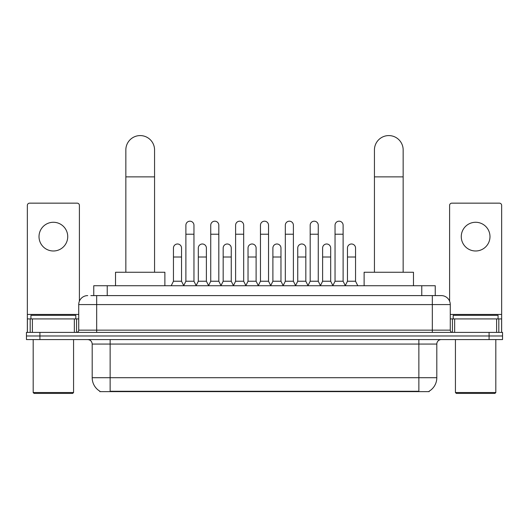 <?xml version="1.0" encoding="UTF-8"?>
<svg xmlns="http://www.w3.org/2000/svg" width="529" height="529" viewBox="0 0 529 529"><rect width="100%" height="100%" fill="white"/><g stroke="black" fill="none" stroke-linecap="round" stroke-linejoin="round"><path stroke-width="0.79" d="M90.843 295.599L96.675 295.599L90.843 295.599L93.765 295.599L93.765 285.726L435.235 285.726L435.235 295.599M429.184 391.182L429.184 391.625L99.816 391.625L99.816 391.182M99.948 391.262A15.705 15.705 0 0 1 92.191 377.713L110.138 377.713L110.138 391.262L418.862 391.262L418.862 377.713L436.809 377.713L436.809 344.062A4.49 4.49 0 0 1 441.298 339.572M92.191 377.713L92.191 344.062C91.92 341.331 90.426 339.836 87.702 339.572M429.052 391.262A15.705 15.705 0 0 0 436.809 377.713M39.913 332.391L502.55 332.391L502.55 335.981L26.45 335.981L26.45 339.572L39.913 339.572L39.913 335.981L26.45 335.981L26.45 332.391L39.913 332.391L39.913 335.981L502.55 335.981L502.55 339.572L39.913 339.572M87.702 295.599A8.973 8.973 0 0 0 78.728 304.572L78.728 330.149A2.242 2.242 0 0 1 76.48 332.391M441.298 295.599L432.325 295.599L441.298 295.599A8.973 8.973 0 0 1 450.272 304.572L450.272 330.149C450.404 331.511 451.151 332.258 452.52 332.391M450.272 304.572L96.675 304.572L96.675 295.599L432.325 295.599L432.325 330.149L450.272 330.149M53.376 222.273A14.362 14.362 0 0 0 39.014 236.635A14.362 14.362 0 0 0 53.376 250.991A14.362 14.362 0 0 0 67.732 236.635A14.362 14.362 0 0 0 53.376 222.273M74.351 332.391L74.351 318.927L32.395 318.927L32.395 332.391M79.403 301.16L79.403 205.404A2.242 2.242 0 0 0 77.155 203.156L29.591 203.156A2.242 2.242 0 0 0 27.349 205.404L27.349 318.927L32.395 318.927M74.351 318.927L78.728 318.927M27.349 332.391L27.349 318.927M72.671 393.417L34.081 393.417L33.182 392.525L73.564 392.525L72.671 393.417M33.182 339.572L33.182 392.525M73.564 339.572L73.564 392.525M75.812 318.927L75.812 315.344L30.94 315.344L30.94 318.927M125.842 272.263L125.842 149.938A14.362 14.362 0 0 1 140.205 135.583A14.362 14.362 0 0 1 154.561 149.938A14.362 14.362 0 0 0 140.205 135.583M154.561 272.263L154.561 149.938M164.883 285.726L164.883 272.263L115.52 272.263L115.52 285.726M374.439 272.263L374.439 149.938A14.362 14.362 0 0 1 388.795 135.583A14.362 14.362 0 0 1 403.158 149.938A14.362 14.362 0 0 0 388.795 135.583M403.158 272.263L403.158 149.938M413.48 285.726L413.48 272.263L364.117 272.263L364.117 285.726M183.642 285.726L185.884 281.236L193.958 281.236L196.206 285.726M193.958 281.236L193.958 225.235A4.04 4.04 0 0 0 189.924 221.195A4.04 4.04 0 0 1 190.176 221.208M185.884 281.236L185.884 234.208L193.958 234.208M185.884 234.208L185.884 225.235A4.04 4.04 0 0 1 189.924 221.195M208.499 285.726L210.74 281.236L218.821 281.236L221.062 285.726M218.821 281.236L218.821 225.235A4.04 4.04 0 0 0 214.781 221.195A4.04 4.04 0 0 1 215.032 221.208M210.74 281.236L210.74 234.208L218.821 234.208M210.74 234.208L210.74 225.235A4.04 4.04 0 0 1 214.781 221.195M233.355 285.726L235.603 281.236L243.677 281.236L245.925 285.726M243.677 281.236L243.677 225.235A4.04 4.04 0 0 0 239.644 221.195A4.04 4.04 0 0 1 239.895 221.208M235.603 281.236L235.603 234.208L243.677 234.208M235.603 234.208L235.603 225.235A4.04 4.04 0 0 1 239.644 221.195M258.218 285.726L260.46 281.236L268.54 281.236L270.782 285.726M268.54 281.236L268.54 225.235A4.04 4.04 0 0 0 264.5 221.195A4.04 4.04 0 0 1 264.751 221.208M260.46 281.236L260.46 234.208L268.54 234.208M260.46 234.208L260.46 225.235A4.04 4.04 0 0 1 264.5 221.195M283.075 285.726L285.323 281.236L293.397 281.236L295.645 285.726M293.397 281.236L293.397 225.235A4.04 4.04 0 0 0 289.356 221.195A4.04 4.04 0 0 1 289.614 221.208M285.323 281.236L285.323 234.208L293.397 234.208M285.323 234.208L285.323 225.235A4.04 4.04 0 0 1 289.356 221.195M307.938 285.726L310.179 281.236L318.26 281.236L320.501 285.726M318.26 281.236L318.26 225.235A4.04 4.04 0 0 0 314.219 221.195A4.04 4.04 0 0 1 314.471 221.208M310.179 281.236L310.179 234.208L318.26 234.208M310.179 234.208L310.179 225.235A4.04 4.04 0 0 1 314.219 221.195M332.794 285.726L335.042 281.236L343.116 281.236L345.358 285.726M343.116 281.236L343.116 225.235A4.04 4.04 0 0 0 339.076 221.195A4.04 4.04 0 0 1 339.334 221.208M335.042 281.236L335.042 234.208L343.116 234.208M335.042 234.208L335.042 225.235A4.04 4.04 0 0 1 339.076 221.195M171.211 285.726L173.452 281.236L181.533 281.236L183.708 285.587M181.533 281.236L181.533 248.035A4.04 4.04 0 0 0 177.744 244.001A4.04 4.04 0 0 1 181.533 248.035M173.452 281.236L173.452 257.008L181.533 257.008M173.452 257.008L173.452 248.035A4.04 4.04 0 0 1 177.744 244.001M196.133 285.587L198.315 281.236L206.389 281.236L208.565 285.587M206.389 281.236L206.389 248.035A4.04 4.04 0 0 0 202.607 244.001A4.04 4.04 0 0 1 206.389 248.035M198.315 281.236L198.315 257.008L206.389 257.008M198.315 257.008L198.315 248.035A4.04 4.04 0 0 1 202.607 244.001M220.996 285.587L223.172 281.236L231.252 281.236L233.428 285.587M231.252 281.236L231.252 248.035A4.04 4.04 0 0 0 227.463 244.001A4.04 4.04 0 0 1 231.252 248.035M223.172 281.236L223.172 257.008L231.252 257.008M223.172 257.008L223.172 248.035A4.04 4.04 0 0 1 227.463 244.001M245.853 285.587L248.035 281.236L256.109 281.236L258.284 285.587M256.109 281.236L256.109 248.035A4.04 4.04 0 0 0 252.326 244.001A4.04 4.04 0 0 1 256.109 248.035M248.035 281.236L248.035 257.008L256.109 257.008M248.035 257.008L248.035 248.035A4.04 4.04 0 0 1 252.326 244.001M270.716 285.587L272.891 281.236L280.965 281.236L283.147 285.587M280.965 281.236L280.965 248.035A4.04 4.04 0 0 0 277.183 244.001A4.04 4.04 0 0 1 280.965 248.035M272.891 281.236L272.891 257.008L280.965 257.008M272.891 257.008L272.891 248.035A4.04 4.04 0 0 1 277.183 244.001M295.572 285.587L297.748 281.236L305.828 281.236L308.004 285.587M305.828 281.236L305.828 248.035A4.04 4.04 0 0 0 302.046 244.001A4.04 4.04 0 0 1 305.828 248.035M297.748 281.236L297.748 257.008L305.828 257.008M297.748 257.008L297.748 248.035A4.04 4.04 0 0 1 302.046 244.001M320.435 285.587L322.611 281.236L330.685 281.236L332.867 285.587M330.685 281.236L330.685 248.035A4.04 4.04 0 0 0 326.902 244.001A4.04 4.04 0 0 1 330.685 248.035M322.611 281.236L322.611 257.008L330.685 257.008M322.611 257.008L322.611 248.035A4.04 4.04 0 0 1 326.902 244.001M345.292 285.587L347.467 281.236L355.548 281.236L357.789 285.726M355.548 281.236L355.548 248.035A4.04 4.04 0 0 0 351.765 244.001A4.04 4.04 0 0 1 355.548 248.035M347.467 281.236L347.467 257.008L355.548 257.008M347.467 257.008L347.467 248.035A4.04 4.04 0 0 1 351.765 244.001M475.624 222.273A14.362 14.362 0 0 0 461.268 236.635A14.362 14.362 0 0 0 475.624 250.991A14.362 14.362 0 0 0 489.986 236.635A14.362 14.362 0 0 0 475.624 222.273M496.605 332.391L496.605 318.927L454.649 318.927L454.649 332.391M501.651 332.391L501.651 318.927L501.651 332.391M496.605 318.927L501.651 318.927L501.651 205.404A2.242 2.242 0 0 0 499.409 203.156L451.845 203.156A2.242 2.242 0 0 0 449.597 205.404L449.597 301.16M450.272 318.927L454.649 318.927M494.919 393.417L456.329 393.417L455.436 392.525L495.818 392.525L494.919 393.417M455.436 339.572L455.436 392.525M495.818 339.572L495.818 392.525M498.06 318.927L498.06 315.344L453.188 315.344L453.188 318.927M417.07 391.625L417.07 391.182M111.93 391.625L111.93 391.182M107.228 295.599L107.228 285.726M421.772 295.599L421.772 285.726M418.862 339.572L418.862 344.062L92.191 344.062M436.809 344.062L418.862 344.062L418.862 377.713L110.138 377.713L110.138 339.572M489.087 339.572L489.087 332.391M96.675 332.391L96.675 304.572L78.728 304.572M78.728 330.149L432.325 330.149L432.325 332.391M78.728 314.444L27.349 314.444M76.56 318.927L76.56 332.391M27.382 318.927L27.382 332.391M30.186 332.391L30.186 318.927M125.842 176.865L154.561 176.865M374.439 176.865L403.158 176.865M501.651 314.444L450.272 314.444M501.618 332.391L501.618 318.927M498.814 318.927L498.814 332.391M452.44 332.391L452.44 318.927"/></g></svg>
